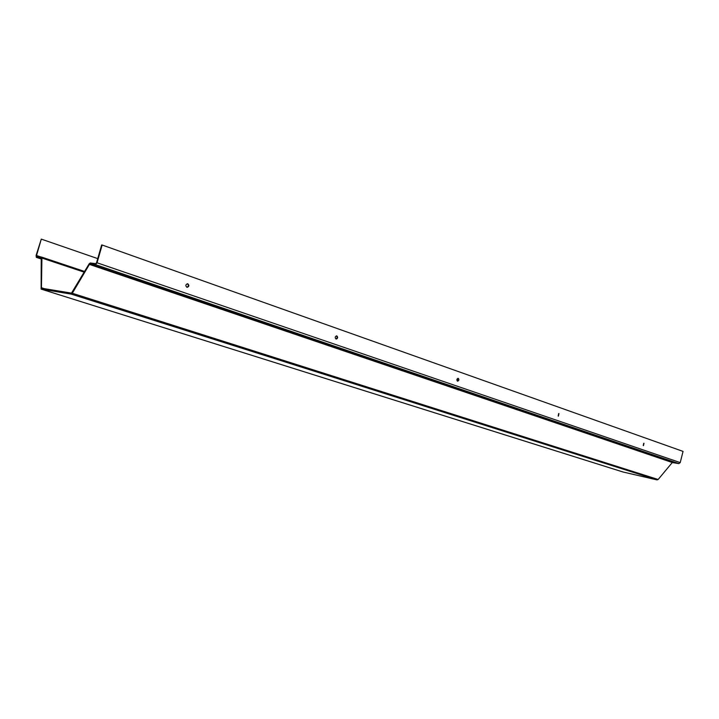 <?xml version="1.0" encoding="UTF-8"?>
<svg xmlns="http://www.w3.org/2000/svg" width="719" height="719" viewBox="0 0 719 719"><rect width="100%" height="100%" fill="white"/><g stroke="black" fill="none" stroke-linecap="round" stroke-linejoin="round"><path stroke-width="1.08" d="M643.451 445.672L643.99 443.281L643.451 445.672M637.897 450.058L640.09 450.579L637.897 450.058M558.375 416.148L558.951 413.56L558.375 416.148M552.614 421.001L554.906 421.541L552.614 421.001M457.509 381.151C456.511 379.911 456.718 378.967 458.12 378.32L458.255 378.356C459.252 379.596 459.046 380.54 457.644 381.187L457.509 381.151M451.568 386.57L453.968 387.137L451.568 386.57M336.025 339C334.802 337.624 335.009 336.582 336.663 335.881L336.869 335.926C338.092 337.31 337.876 338.343 336.222 339.053L336.025 339M329.931 345.129L332.457 345.722L329.931 345.129M186.877 287.249C185.34 285.713 185.556 284.553 187.515 283.762L187.839 283.834C189.376 285.371 189.16 286.539 187.201 287.321L186.877 287.249C188.675 286.324 188.827 285.155 187.326 283.762L187.308 283.762M180.712 294.287L183.399 294.925L180.712 294.287M558.187 416.049L558.672 413.578M335.926 338.964C337.337 338.137 337.508 337.112 336.429 335.881M97.73 258.615L41.289 239.112L36.525 255.506L36.633 256.458L41.54 257.069L41.918 258.058L41.432 288.184L71.505 293.127L89.147 263.855L90.261 262.974L95.78 263.648L96.553 262.723L101.658 244.963L102.152 245.017L97.047 262.777L95.492 264.637L89.983 263.954L89.417 264.394L72.304 293.262L71.217 294.107L41.127 289.11L41.235 257.977M457.356 381.079L457.859 378.329M643.262 445.546L643.712 443.317M623.022 471.997L657.085 479.906L658.137 479.492L672.283 462.533L678.844 463.62L680.219 462.605L683.05 451.397L102.152 245.017M41.289 239.112L36.103 255.452L36.318 257.357L41.19 257.968M680.219 462.605L97.047 262.777M672.813 462.317L89.983 263.954M678.844 463.62L95.492 264.637M672.283 462.533L89.417 264.394M658.137 479.492L72.304 293.262M657.085 479.906L71.217 294.107M623.148 472.032L41.199 289.128M41.405 259.038L36.408 257.375M40.956 256.989L36.525 255.506M41.54 257.069L84.626 271.476L41.594 257.096M84.213 272.177L41.918 258.058M44.461 288.687L41.226 287.672M623.067 472.015L41.163 289.119M41.405 259.047L36.354 257.366"/></g></svg>
